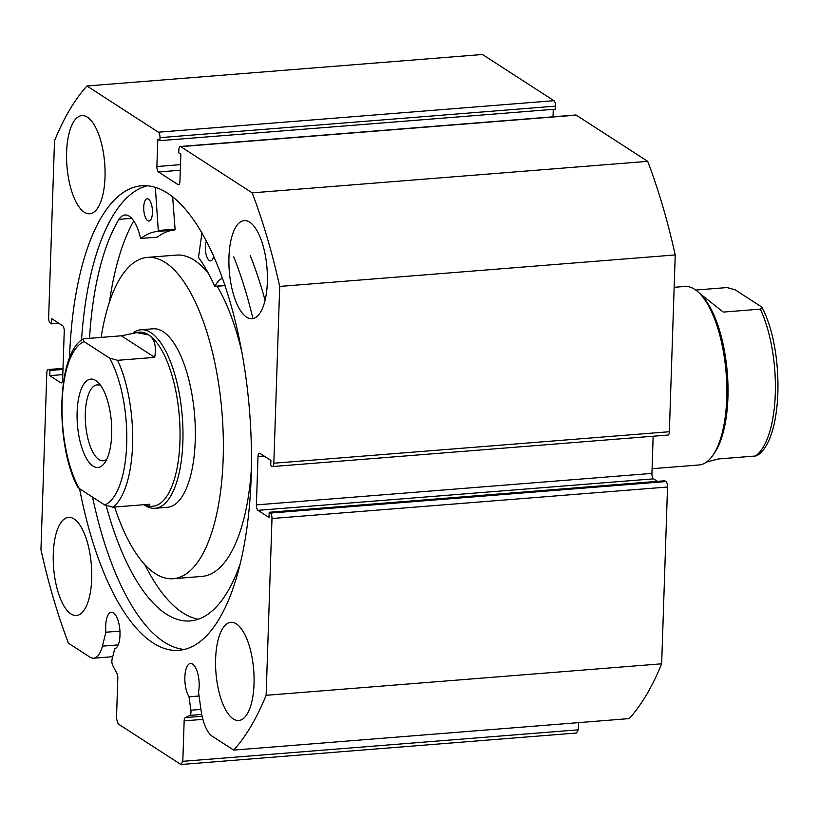 <?xml version="1.0" encoding="UTF-8"?>
<svg xmlns="http://www.w3.org/2000/svg" width="819" height="819" viewBox="0 0 819 819"><rect width="100%" height="100%" fill="white"/><g stroke="black" fill="none" stroke-linecap="round" stroke-linejoin="round"><path stroke-width="1.23" d="M119.943 631.111L105.907 632.227A18.356 7.054 85.4 0 1 105.682 625.9A18.356 7.054 85.4 0 1 111.374 612.233A18.356 7.054 85.4 0 1 119.994 635.155A18.356 7.054 85.4 0 1 114.732 648.75L112.09 659.244A4.474 1.72 -94.6 0 0 111.865 660.964A4.474 1.72 -94.6 0 0 112.735 665.53L116.943 673.402A4.474 1.72 85.4 0 1 117.823 677.968L116.482 718.417L118.079 723.863L180.927 764.506L182.811 761.322L578.337 729.821L576.453 733.015L180.927 764.506M271.99 518.509A4.474 1.72 -94.6 0 0 270.393 513.063L665.919 481.562A4.474 1.72 85.4 0 1 667.526 487.018L271.99 518.509L266.134 695.3A358.149 137.633 85.4 0 1 233.691 750.102L212.193 736.199A33.425 12.848 85.4 0 1 201.003 709.94L198.536 692.137A18.356 7.054 -94.6 0 0 199.171 686.363A18.356 7.054 -94.6 0 0 190.551 663.441A18.356 7.054 -94.6 0 0 184.859 677.108A18.356 7.054 -94.6 0 0 189.015 696.795L190.868 710.196L200.921 709.397M199.068 695.996L189.015 696.795M81.511 340.1A233.026 89.547 85.4 0 1 147.42 185.77M69.502 358.169A233.026 89.547 85.4 0 1 141.82 185.759A233.026 89.547 85.4 0 1 251.177 476.812A233.026 89.547 85.4 0 1 178.818 650.327A233.026 89.547 85.4 0 1 79.576 488.718M228.951 257.258A49.242 18.929 85.4 0 1 244.246 220.587A49.242 18.929 85.4 0 1 267.352 282.094A49.242 18.929 85.4 0 1 252.068 318.765A49.242 18.929 85.4 0 1 228.951 257.258M66.615 152.262A49.242 18.929 85.4 0 1 81.91 115.581A49.242 18.929 85.4 0 1 105.016 177.099A49.242 18.929 85.4 0 1 89.721 213.769A49.242 18.929 85.4 0 1 66.615 152.262M215.622 658.988A49.242 18.929 85.4 0 1 230.917 622.317A49.242 18.929 85.4 0 1 254.033 683.834A49.242 18.929 85.4 0 1 238.738 720.505A49.242 18.929 85.4 0 1 215.622 658.988M53.286 553.992A49.242 18.929 85.4 0 1 68.581 517.321A49.242 18.929 85.4 0 1 91.687 578.828A49.242 18.929 85.4 0 1 76.402 615.509A49.242 18.929 85.4 0 1 53.286 553.992M63.002 368.54L48.7 369.676L49.928 370.464L49.754 375.655L60.749 382.77A4.474 1.72 85.4 0 0 61.251 382.913A4.474 1.72 85.4 0 0 62.643 379.576L64.24 331.193A4.474 1.72 85.4 0 0 62.643 325.747L51.648 318.632L51.474 323.812L50.256 323.024A4.474 1.72 -94.6 0 1 48.649 317.577L54.515 140.786A358.149 137.633 85.4 0 1 86.957 85.985L482.483 54.494L553.92 100.696A4.474 1.72 85.4 0 1 555.517 106.142L159.992 137.643L159.9 140.663L157.801 139.312L156.9 166.523L180.497 164.65M159.9 140.663L555.425 109.173L555.517 106.142M553.03 116.82L553.275 109.336M576.259 115.151L180.733 146.642A4.474 1.72 -94.6 0 0 180.241 146.499L575.767 115.008A4.474 1.72 85.4 0 1 576.259 115.151L647.706 161.353A358.149 137.633 85.4 0 1 675.225 254.934L669.358 431.726A4.474 1.72 85.4 0 1 667.966 435.053L272.44 466.554A4.474 1.72 -94.6 0 0 273.833 463.216L669.358 431.726M651.924 473.402A4.474 1.72 -94.6 0 0 653.531 478.849L258.005 510.339A4.474 1.72 85.4 0 1 256.398 504.893L651.924 473.402L653.163 436.24M657.411 481.357L653.531 478.849M665.919 481.562L664.7 480.773L269.175 512.274L270.393 513.063M667.526 487.018L661.66 663.81A358.149 137.633 85.4 0 1 629.217 718.601L233.691 750.102M578.572 722.634L578.337 729.821M48.7 369.676A4.474 1.72 -94.6 0 0 48.208 369.533A4.474 1.72 -94.6 0 0 46.816 372.87L40.95 549.662A358.149 137.633 85.4 0 0 68.468 643.232L89.967 657.145A33.425 12.848 -94.6 0 0 93.683 658.21A33.425 12.848 -94.6 0 0 102.395 646.16L105.907 632.227M202.897 719.379L184.152 720.874L182.811 761.322M184.152 720.874A4.474 1.72 85.4 0 1 185.289 717.608L202.129 716.267M201.75 714.444L189.834 715.396L185.289 717.608M189.834 715.396A4.474 1.72 -94.6 0 0 190.868 710.196M258.005 510.339L269.001 517.454L269.175 512.274M264.076 456.029L258.005 456.511L256.398 504.893M258.005 456.511A4.474 1.72 85.4 0 1 259.398 453.183A4.474 1.72 85.4 0 1 259.889 453.327L270.894 460.432L270.72 465.622L271.939 466.41A4.474 1.72 -94.6 0 0 272.44 466.554M180.733 146.642L252.18 192.854A358.149 137.633 85.4 0 1 279.699 286.425L273.833 463.216M180.241 146.499A4.474 1.72 -94.6 0 0 178.849 149.836L178.747 152.856L180.845 154.218L179.934 181.429A4.474 1.72 85.4 0 1 178.552 184.766A4.474 1.72 85.4 0 1 178.051 184.623L179.023 184.541M180.313 170.239L158.497 171.98L178.051 184.623M158.497 171.98A4.474 1.72 85.4 0 1 156.9 166.523M159.992 137.643A4.474 1.72 -94.6 0 0 158.395 132.197L553.92 100.696M86.957 85.985L158.395 132.197M675.225 254.934L279.699 286.425M266.134 695.3L661.66 663.81M252.18 192.854L647.706 161.353M49.928 370.464L62.981 369.43M49.754 375.655L62.807 374.611M51.474 323.812L58.763 323.239M184.347 649.436A233.026 89.547 85.4 0 1 92.557 497.113M155.354 187.295L158.333 231.378A186.241 71.57 -94.6 0 0 157.903 231.408A186.241 71.57 -94.6 0 0 140.919 238.421L140.469 237.909A37.93 14.578 -94.6 0 0 125.031 214.987A37.93 14.578 -94.6 0 0 118.96 219.349A215.766 82.924 -94.6 0 0 89.537 338.329M172.645 196.673L175.092 229.402L174.816 230.067L158.333 231.378L174.816 230.067M143.724 207.074A11.19 4.3 85.4 0 1 147.195 198.741A11.19 4.3 85.4 0 1 152.447 212.715A11.19 4.3 85.4 0 1 148.976 221.048A11.19 4.3 85.4 0 1 143.724 207.074M213.698 255.999A11.19 4.3 85.4 0 1 210.585 260.903A11.19 4.3 85.4 0 1 205.334 246.918A11.19 4.3 85.4 0 1 206.449 240.94M133.743 220.905A215.766 82.924 -94.6 0 0 109.49 301.986M144.891 564.752A215.766 82.924 -94.6 0 0 198.341 619.205M106.204 505.794A215.766 82.924 -94.6 0 0 190.182 620.935A215.766 82.924 -94.6 0 0 239.936 564.619M233.732 256.879A246.232 94.625 85.4 0 1 252.938 318.642M250.215 255.559A246.232 94.625 85.4 0 1 265.069 300.286M222.655 278.47A37.93 14.578 -94.6 0 0 215.172 286.23L214.711 286.148A186.241 71.57 -94.6 0 0 198.485 257.35L201.986 232.821M118.96 219.349L131.726 218.325M173.945 230.139A186.241 71.57 -94.6 0 0 157.402 237.111L157.228 237.121M652.078 468.703L698.914 464.977A89.537 34.408 -94.6 0 0 712.55 455.743L714.096 453.572A87.295 33.548 -94.6 0 0 727.313 372.891A87.295 33.548 -94.6 0 0 701.494 295.321L699.631 293.427A89.537 34.408 -94.6 0 0 694.676 289.322A89.537 34.408 -94.6 0 0 684.704 286.466L674.15 287.305M712.55 455.743A89.537 34.408 -94.6 0 0 726.115 372.993A89.537 34.408 -94.6 0 0 699.631 293.427M95.823 380.528A44.318 17.035 85.4 0 1 98.27 382.555A44.318 17.035 85.4 0 1 111.384 421.939A44.318 17.035 85.4 0 1 104.668 462.899A44.318 17.035 85.4 0 1 92.977 466.062A44.318 17.035 85.4 0 1 77.119 412.121A44.318 17.035 85.4 0 1 95.823 380.528M100.932 385.841A38.053 14.619 -94.6 0 0 97.144 384.899A38.053 14.619 -94.6 0 0 85.309 418.57A38.053 14.619 -94.6 0 0 98.956 459.551A38.053 14.619 -94.6 0 0 103.194 460.769A38.053 14.619 -94.6 0 0 106.777 459.244M112.756 507.186L104.699 504.965A82.821 31.828 -94.6 0 0 126.689 444.185A82.821 31.828 -94.6 0 0 109.572 358.098L117.629 360.319A87.295 33.548 85.4 0 1 132.555 444.983A87.295 33.548 85.4 0 1 112.756 507.186L149.836 504.238L149.56 506.48L152.836 506.214A87.295 33.548 -94.6 0 0 179.996 428.972A87.295 33.548 -94.6 0 0 148.7 334.961A87.295 33.548 -94.6 0 0 138.974 332.166L121.366 335.79L84.285 338.749L82.801 339.148L84.101 341.615A82.821 31.828 -94.6 0 0 62.111 402.405A82.821 31.828 -94.6 0 0 79.228 488.493L77.672 487.049C55.17 445.014 56.388 354.576 82.801 339.148M144.031 504.699A89.537 34.408 -94.6 0 0 145.096 505.425A89.537 34.408 -94.6 0 0 155.067 508.282A89.537 34.408 -94.6 0 0 182.924 429.054A89.537 34.408 -94.6 0 0 150.829 332.637A89.537 34.408 -94.6 0 0 140.858 329.77A89.537 34.408 -94.6 0 0 133.292 332.698M117.629 360.319L154.709 357.36C156.562 346.335 154.566 338.871 148.7 334.961L135.698 332.432M149.56 506.48L145.024 504.617M109.572 358.098L84.101 341.615M154.709 357.36L121.366 335.79M104.699 504.965L79.228 488.493M695.74 290.049L727.016 287.561L735.073 289.783L760.544 306.255L762.1 307.698L760.36 309.132L723.279 312.09L699.283 293.089M760.36 309.132A87.295 33.548 85.4 0 1 775.296 393.796A87.295 33.548 85.4 0 1 755.487 456.009L718.406 458.957L706.48 462.049M755.487 456.009L756.981 455.599C783.384 440.172 784.612 349.733 762.1 307.698M155.067 508.282L167.434 507.299A89.537 34.408 -94.6 0 0 195.352 434.172A89.537 34.408 -94.6 0 0 153.214 328.788L140.858 329.77M114.64 507.033A161.169 61.937 -94.6 0 0 173.116 578.705L201.955 576.412A161.169 61.937 -94.6 0 0 251.392 468.714M173.116 578.705A161.169 61.937 -94.6 0 0 223.372 447.061A161.169 61.937 -94.6 0 0 147.533 257.381A161.169 61.937 -94.6 0 0 101.136 337.408M242.219 353.603A161.169 61.937 -94.6 0 0 217.168 286.24M208.579 273.689A161.169 61.937 -94.6 0 0 176.372 255.088L147.533 257.381M60.749 382.77L61.722 382.688M118.192 644.901L102.395 646.16M158.61 230.467L175.092 229.156M215.172 286.23L225.071 285.442M140.919 238.421L157.402 237.111M48.208 369.533L63.012 368.355M112.725 656.695L93.683 658.21M214.987 286.415L225.123 285.606M140.837 238.452L157.32 237.141"/></g></svg>
